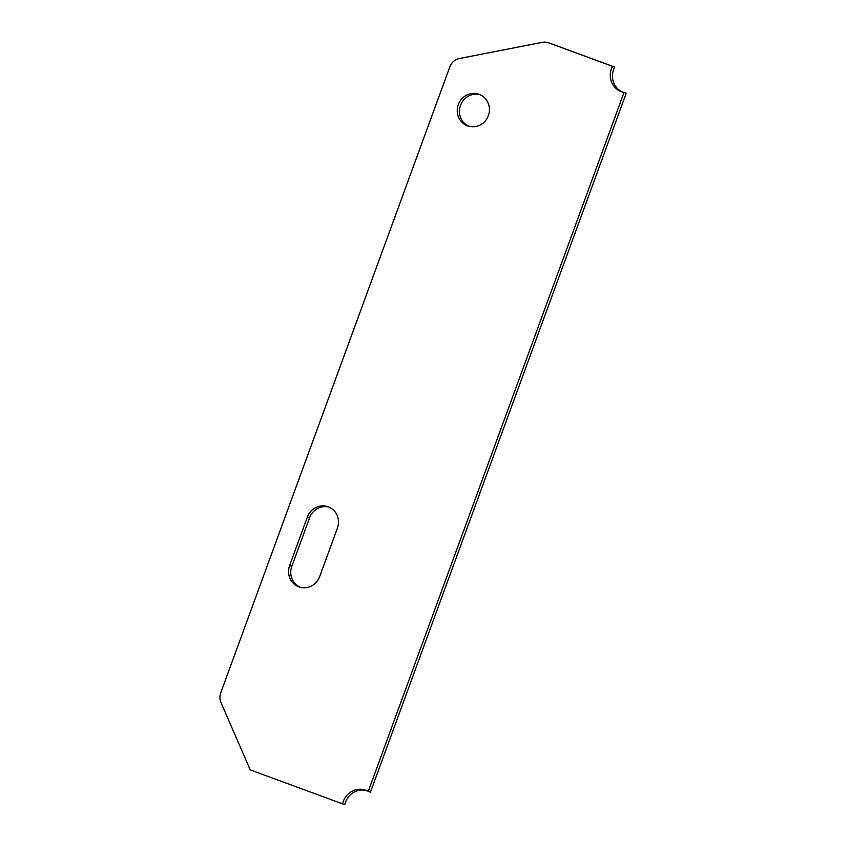 <?xml version="1.0" encoding="UTF-8"?>
<svg xmlns="http://www.w3.org/2000/svg" width="847" height="847" viewBox="0 0 847 847"><rect width="100%" height="100%" fill="white"/><g stroke="black" fill="none" stroke-linecap="round" stroke-linejoin="round"><path stroke-width="1.27" d="M479.931 94.673A16.792 16.008 -70.9 0 0 460.429 105.631A16.792 16.008 -70.9 0 0 468.952 126.319M479.106 94.345A16.792 16.008 -70.9 0 0 478.841 94.25A16.792 16.008 -70.9 0 0 458.259 104.721A16.792 16.008 -70.9 0 0 467.565 125.875A16.792 16.008 -70.9 0 0 467.83 125.97A16.792 16.008 -70.9 0 0 488.401 115.499A16.792 16.008 -70.9 0 0 479.106 94.345M612.508 66.331L548.665 42.848A12.917 12.313 -70.9 0 0 548.464 42.773A12.917 12.313 -70.9 0 0 542.292 42.35L459.445 58.507A12.917 12.313 -70.9 0 0 449.821 66.881L220.76 692.804A12.917 12.313 -70.9 0 0 221.014 702.629L250.236 769.902L342.601 803.877A18.083 17.236 -70.9 0 1 365.459 790.166A18.083 17.236 -70.9 0 1 365.735 790.262A18.083 17.236 -70.9 0 1 368.233 791.426L370.446 792.199L626.24 93.223L624.027 92.45A18.083 17.236 -70.9 0 1 621.656 91.825A18.083 17.236 -70.9 0 1 612.508 66.331L614.721 67.104A18.083 17.236 -70.9 0 0 622.767 92.175M337.424 528.083A16.792 16.008 -70.9 0 0 328.17 506.792A16.792 16.008 -70.9 0 0 327.905 506.697A16.792 16.008 -70.9 0 0 307.376 517.03L289.621 565.552A16.792 16.008 -70.9 0 0 299.139 586.939A16.792 16.008 -70.9 0 0 319.668 576.606L337.424 528.083M328.996 507.12A16.792 16.008 -70.9 0 0 309.589 517.792L291.834 566.315A16.792 16.008 -70.9 0 0 300.262 587.278M614.721 67.104L550.878 43.621A12.917 12.313 -70.9 0 0 550.677 43.546A12.917 12.313 -70.9 0 0 550.465 43.483M342.601 803.877L344.814 804.65A18.083 17.236 -70.9 0 1 366.55 790.59M368.233 791.426L624.027 92.45M307.376 517.03L309.589 517.792M289.621 565.552L291.834 566.315M548.665 42.848L550.878 43.621M548.464 42.773L550.677 43.546"/></g></svg>
